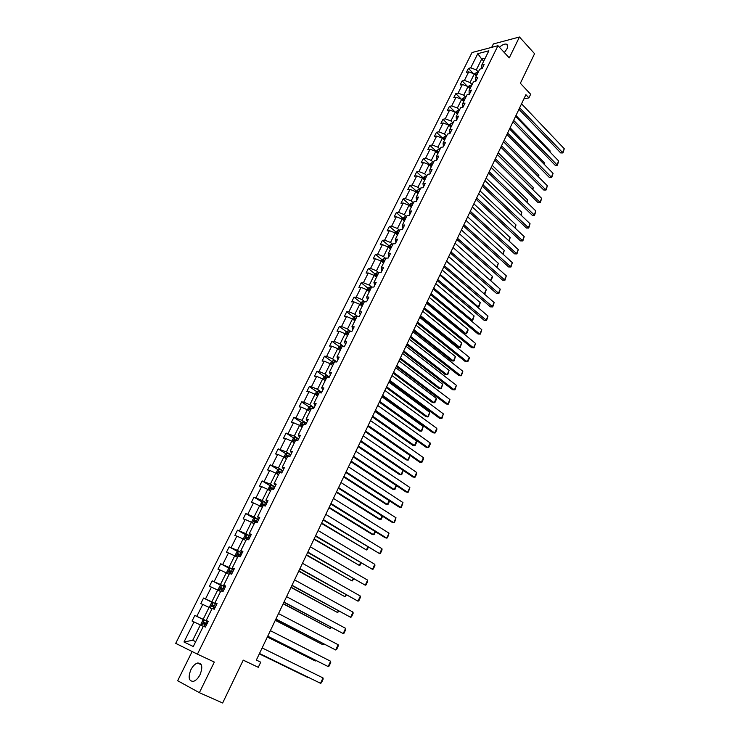 <?xml version="1.0" encoding="UTF-8"?>
<svg xmlns="http://www.w3.org/2000/svg" width="740" height="740" viewBox="0 0 740 740"><rect width="100%" height="100%" fill="white"/><g stroke="black" fill="none" stroke-linecap="round" stroke-linejoin="round"><path stroke-width="1.11" d="M200.087 674.593C202.973 666.962 202.14 663.105 197.589 663.022C195.036 663.826 192.798 666.074 190.874 669.765C187.942 677.405 188.783 681.272 193.399 681.364C195.943 680.541 198.172 678.284 200.087 674.593M504.338 52.568L506.928 48.923C508.149 46.204 507.899 44.594 506.188 44.085C504.291 43.873 502.035 44.918 499.417 47.249M192.132 651.524L177.656 680.726L199.375 692.686L214.322 662.06L197.423 654.16L497.974 45.704L509.268 57.877L519.462 37L493.367 43.947L491.674 47.36M519.462 37L534.576 53.696L520.359 83.269L530.645 94.239L528.915 97.883L525.899 94.683L256.345 660.071L260.721 662.18L258.279 667.313L243.247 660.126L222.648 703L199.375 692.686M497.974 45.704L472.028 52.531L175.713 643.365L197.423 654.16M203.287 626.364L200.355 624.939L192.742 640.248L183.992 641.996L194.01 621.933L192.058 621.045L194.861 615.43L204.258 620.065M195.702 641.654L192.742 640.248L195.693 641.673M200.355 624.939L194.01 621.933M211.973 608.863L209.069 607.41L203.158 619.297L194.861 615.43M196.822 616.3L202.751 604.432L200.781 603.6L203.556 598.04L212.769 602.712M220.566 591.528L217.699 590.048L211.844 601.824L203.556 598.04M205.535 598.854L211.399 587.107L209.42 586.321L212.167 580.826L221.204 585.525M229.085 574.36L226.246 572.852L220.446 584.517L212.167 580.826M214.156 581.585L219.974 569.948L217.967 569.217L220.696 563.769L229.567 568.514M237.521 557.368L234.71 555.832L228.965 567.386L220.696 563.769M222.703 564.481L228.457 552.956L226.44 552.271L229.141 546.879L237.845 551.661M245.874 540.533L243.09 538.97L237.401 550.412L229.141 546.879M231.158 547.545L236.856 536.121L234.83 535.492L237.503 530.154L246.059 534.974M254.144 523.855L251.396 522.274L245.763 533.605L237.503 530.154M239.538 530.765L245.181 519.452L243.146 518.879L245.791 513.588L254.19 518.444M262.339 507.344L259.62 505.744L254.042 516.955L245.791 513.588M247.835 514.152L253.432 502.95L251.378 502.414L253.996 497.178L262.256 502.072M270.452 490.99L267.76 489.362L262.238 500.471L253.996 497.178M256.049 497.687L261.59 486.596L259.527 486.115L262.127 480.917L270.248 485.847M278.499 474.784L275.826 473.138L270.35 484.145L262.127 480.917M264.189 481.388L269.684 470.4L267.603 469.965L270.174 464.822L278.166 469.78M286.454 458.735L283.818 457.061L278.397 467.967L270.174 464.822M272.255 465.238L277.694 454.36L275.604 453.962L278.157 448.865L286.019 453.87M294.344 442.835L291.736 441.142L286.361 451.946L278.157 448.865M280.247 449.245L285.631 438.469L283.531 438.117L286.056 433.067L293.798 438.099M302.161 427.082L299.58 425.371L294.252 436.073L286.056 433.067M288.156 433.4L293.493 422.716L291.384 422.411L293.882 417.416L301.504 422.485M309.903 411.477L307.341 409.747L302.077 420.348L293.882 417.416M296 417.702L301.282 407.12L299.164 406.861L301.643 401.903L309.144 407M317.58 396.011L315.046 394.263L309.82 404.762L303.761 402.153L301.643 401.903M303.761 402.153L308.996 391.664L306.869 391.442L309.32 386.539L316.72 391.673M325.175 380.693L322.668 378.926L317.497 389.332L311.457 386.743L309.32 386.539M311.457 386.743L316.646 376.355L314.5 376.17L316.942 371.314L324.231 376.475M332.713 365.514L330.225 363.729L325.101 374.033L319.079 371.48L316.942 371.314M319.079 371.48L324.222 361.185L322.076 361.046L324.481 356.218L331.668 361.416M340.169 350.473L337.708 348.67L332.63 358.882L326.636 356.347L324.481 356.218M326.636 356.347L331.733 346.144L329.568 346.052L331.955 341.269L339.05 346.496M347.569 335.572L345.127 333.74L340.095 343.869L334.119 341.362L331.955 341.269M334.119 341.362L339.17 331.252L336.996 331.187L339.364 326.46L346.357 331.714M354.895 320.799L352.481 318.959L347.495 328.986L341.538 326.507L339.364 326.46M341.538 326.507L346.542 316.489L344.359 316.47L346.709 311.771L353.6 317.062M362.156 306.166L359.769 304.297L354.83 314.241L348.892 311.781L346.709 311.771M348.892 311.781L353.85 301.855L351.657 301.874L353.988 297.221L360.796 302.549M369.353 291.653L366.994 289.775L362.091 299.635L356.18 297.193L353.988 297.221M356.18 297.193L361.092 287.361L358.891 287.416L361.194 282.8L367.947 288.175M376.484 277.278L374.144 275.382L369.288 285.15L363.396 282.736L361.194 282.8M363.396 282.736L368.27 272.986L366.06 273.079L368.344 268.509L375.023 273.93M383.561 263.033L381.239 261.118L376.429 270.794L370.555 268.407L368.344 268.509M370.555 268.407L375.374 258.75L373.164 258.871L375.43 254.347L382.043 259.814M390.563 248.908L388.269 246.975L383.496 256.567L377.641 254.209L375.43 254.347M377.641 254.209L382.432 244.635L380.203 244.792L382.45 240.306L389.009 245.81M397.51 234.904L395.234 232.961L390.507 242.47L384.671 240.13L382.45 240.306M384.671 240.13L389.416 230.64L387.187 230.834L389.407 226.385L395.9 231.944M404.401 221.029L402.144 219.068L397.454 228.494L391.645 226.181L389.407 226.385M391.645 226.181L396.344 216.765L394.106 216.996L396.307 212.584L402.736 218.189M411.227 207.274L408.989 205.304L404.345 214.646L398.546 212.352L396.307 212.584M398.546 212.352L403.207 203.019L400.96 203.278L403.152 198.912L409.516 204.545M417.989 193.64L415.778 191.651L411.172 200.91L405.4 198.635L403.152 198.912M405.4 198.635L410.016 189.394L407.759 189.681L409.932 185.352L416.241 191.031M424.695 180.116L422.503 178.118L417.943 187.294L412.18 185.046L409.932 185.352M412.18 185.046L416.759 175.88L414.502 176.203L416.648 171.911L422.901 177.628M431.346 166.713L429.182 164.696L424.649 173.798L418.914 171.569L416.648 171.911M418.914 171.569L423.456 162.486L421.18 162.837L423.317 158.582L429.505 164.345M437.941 153.43L435.795 151.395L431.3 160.423L425.583 158.212L423.317 158.582M425.583 158.212L430.088 149.203L427.812 149.591L429.921 145.373L436.054 151.163M444.481 140.249L442.344 138.204L437.895 147.158L432.197 144.975L429.921 145.373M432.197 144.975L436.656 136.04L434.38 136.456L436.471 132.266L442.548 138.103M450.956 127.188L448.847 125.134L444.435 134.005L438.755 131.84L436.471 132.266M438.755 131.84L443.177 122.979L440.892 123.432L442.973 119.279L448.995 125.153M457.385 114.238L455.294 112.166L450.919 120.962L445.258 118.816L442.973 119.279M445.258 118.816L449.643 110.038L447.349 110.519L449.411 106.394L455.202 112.129M463.758 101.389L461.686 99.308L457.348 108.031L451.705 105.913L449.411 106.394M451.705 105.913L456.053 97.199L453.759 97.708L455.794 93.629L461.316 99.169M470.076 88.661L468.022 86.562L463.721 95.21L458.097 93.111L455.794 93.629M458.097 93.111L462.408 84.471L460.104 85.008L462.13 80.956L467.393 86.33M476.347 76.026L474.312 73.926L470.048 82.501L464.433 80.419L462.13 80.956M464.433 80.419L468.716 71.854L466.404 72.418L468.411 68.404L473.434 73.602M483.71 61.189L481.694 59.071L476.31 69.893L470.723 67.83L468.411 68.404M470.723 67.83L477.79 53.669L488.863 50.792L481.768 65.092L484.145 64.5L482.129 68.58L479.751 69.153L475.459 77.811L477.827 77.247L475.792 81.363L473.424 81.909L469.095 90.641L471.454 90.104L469.401 94.248L467.042 94.775L462.676 103.582L465.035 103.073L462.963 107.254L460.604 107.744L456.201 116.624L458.55 116.152L456.46 120.37L454.11 120.833L449.67 129.787L452.02 129.352L449.911 133.598L447.561 134.032L443.084 143.06L445.425 142.654L443.297 146.946L440.957 147.343L436.434 156.454L438.774 156.075L436.628 160.404L434.297 160.774L429.736 169.96L432.058 169.617L429.903 173.983L427.572 174.316L422.975 183.594L425.296 183.279L423.114 187.683L420.792 187.978L416.158 197.34L418.47 197.053L416.269 201.502L413.956 201.77L409.276 211.205L411.579 210.956L409.359 215.442L407.055 215.673L402.329 225.201L404.632 224.988L402.394 229.511L400.09 229.705L395.327 239.316L397.621 239.14L395.354 243.701L393.07 243.867L388.26 253.561L390.544 253.413L388.26 258.019L385.984 258.149L381.128 267.926L383.403 267.825L381.1 272.468L378.834 272.561L373.931 282.43L376.197 282.365L373.876 287.055L371.61 287.101L366.67 297.064L368.927 297.036L366.587 301.763L364.33 301.781L359.344 311.827L361.592 311.836L359.233 316.618L356.985 316.591L351.953 326.729L354.192 326.784L351.805 331.603L349.567 331.539L344.489 341.769L346.718 341.861L344.313 346.727L342.084 346.625L336.959 356.948L339.179 357.078L336.746 361.99L334.526 361.851L329.356 372.276L331.566 372.442L329.115 377.4L326.904 377.215L321.687 387.732L323.889 387.945L321.41 392.949L319.208 392.718L313.936 403.346L316.128 403.605L313.631 408.647L311.438 408.378L306.12 419.099L308.303 419.404L305.777 424.501L303.604 424.187L298.229 435.009L300.403 435.351L297.85 440.494L295.686 440.134L290.265 451.067L292.42 451.456L289.849 456.645L287.693 456.238L282.218 467.273L284.364 467.708L281.764 472.953L279.627 472.499L274.096 483.636L276.233 484.127L273.615 489.418L271.478 488.918L265.9 500.166L268.019 500.693L265.373 506.04L263.255 505.494L257.622 516.853L259.731 517.436L257.058 522.829L254.949 522.227L249.26 533.697L251.36 534.326L248.659 539.784L246.568 539.136L240.824 550.708L242.905 551.393L240.176 556.896L238.095 556.202L232.295 567.895L234.367 568.625L231.611 574.185L229.548 573.435L223.693 585.238L225.746 586.034L222.962 591.649L220.909 590.844L214.998 602.767L217.033 603.609L214.221 609.279L212.186 608.419L206.21 620.462L208.236 621.36L205.396 627.085L203.38 626.17L193.279 646.538L183.992 641.996M206.21 620.462L208.144 621.545M201.604 625.55L201.012 623.968L202.686 620.601L204.416 620.009L208.06 621.72L203.158 619.297M209.069 607.41L202.751 604.432M214.998 602.767L216.866 603.951M210.234 607.993L209.67 606.55L211.326 603.22L213.065 602.61L216.691 604.293L211.844 601.824M217.699 590.048L211.399 587.107M223.693 585.238L225.497 586.533M225.247 587.024L220.446 584.517M226.246 572.852L219.974 569.948M232.295 567.895L234.034 569.291M227.226 573.37L226.727 572.233L228.355 568.968L230.094 568.311L233.71 569.948L228.965 567.386M234.71 555.832L228.457 552.956M240.824 550.708L242.498 552.216M235.588 556.313L235.135 555.324L236.745 552.086L238.493 551.411L242.1 553.021L237.401 550.412M243.09 538.97L236.856 536.121M249.26 533.697L250.879 535.298M250.416 536.232L245.763 533.605M251.396 522.274L245.181 519.452M257.622 516.853L259.176 518.546M258.639 519.628L254.042 516.955M259.62 505.744L253.432 502.95M265.9 500.166L267.399 501.96M266.798 503.182L262.238 500.471M267.76 489.362L261.59 486.596M274.096 483.636L275.539 485.533M274.864 486.883L270.35 484.145M275.826 473.138L269.684 470.4M282.218 467.273L283.596 469.262M282.865 470.751L278.397 467.967M283.818 457.061L277.694 454.36M290.265 451.067L291.588 453.139M290.783 454.758L286.361 451.946M291.736 441.142L285.631 438.469M298.229 435.009L299.496 437.174M298.627 438.922L294.252 436.073M299.58 425.371L293.493 422.716M306.12 419.099L307.331 421.356M306.406 423.234L302.077 420.348M307.341 409.747L301.282 407.12M313.936 403.346L315.101 405.687M314.111 407.685L309.82 404.762M315.046 394.263L308.996 391.664M321.687 387.732L322.788 390.156M321.743 392.283L317.497 389.332M322.668 378.926L316.646 376.355M329.356 372.276L330.41 374.773M329.3 377.021L325.101 374.033M330.225 363.729L324.222 361.185M336.959 356.948L337.967 359.538M336.793 361.897L332.63 358.882M337.708 348.67L331.733 346.144M344.489 341.769L345.441 344.433M343.934 346.709L340.095 343.869M345.127 333.74L339.17 331.252M351.953 326.729L352.86 329.476M350.927 331.575L347.495 328.986M352.481 318.959L346.542 316.489M359.344 311.827L360.204 314.648M357.892 316.6L354.83 314.241M359.769 304.297L353.85 301.855M366.67 297.064L367.484 299.959M364.829 301.781L362.091 299.635M366.994 289.775L361.092 287.361M373.931 282.43L374.699 285.39M371.73 287.101L369.288 285.15M374.144 275.382L368.27 272.986M381.128 267.926L381.849 270.96M378.76 272.699L376.429 270.794M381.239 261.118L375.374 258.75M388.26 253.561L388.935 256.66M385.808 258.491L383.496 256.567M388.269 246.975L382.432 244.635M395.327 239.316L395.956 242.489M392.801 244.404L390.507 242.47M395.234 232.961L389.416 230.64M402.329 225.201L402.921 228.438M399.73 230.445L397.454 228.494M402.144 219.068L396.344 216.765M409.276 211.205L409.821 214.517M406.593 216.607L404.345 214.646M408.989 205.304L403.207 203.019M416.158 197.34L416.657 200.707M413.401 202.89L411.172 200.91M415.778 191.651L410.016 189.394M422.975 183.594L423.437 187.026M420.144 189.292L417.943 187.294M422.503 178.118L416.759 175.88M429.736 169.96L430.153 173.465M426.832 175.806L424.649 173.798M429.182 164.696L423.456 162.486M436.434 156.454L436.822 160.016M433.464 162.439L431.3 160.423M435.795 151.395L430.088 149.203M443.084 143.06L443.427 146.687M440.041 149.193L437.895 147.158M442.344 138.204L436.656 136.04M449.67 129.787L449.976 133.468M446.562 136.049L444.435 134.005M448.847 125.134L443.177 122.979M456.201 116.624L456.469 120.361M453.028 123.025L450.919 120.962M455.294 112.166L449.643 110.038M462.676 103.582L462.815 107.282M459.429 110.112L457.348 108.031M461.686 99.308L456.053 97.199M469.095 90.641L469.114 94.313M465.793 97.301L463.721 95.21M468.022 86.562L462.408 84.471M475.459 77.811L475.367 81.456M472.092 84.6L470.048 82.501M474.312 73.926L468.716 71.854M481.768 65.092L481.574 68.709M523.883 98.91L528.915 97.883M243.22 660.173L258.279 667.313M478.336 72.002L476.31 69.893M485.2 58.183L481.694 59.071L477.79 53.669M521.543 103.822L564.287 148.749L562.502 152.671L560.707 152.93L562.955 152.921L519.637 107.818M518.934 109.298L560.707 152.93M564.287 148.749L562.955 152.921M474.405 74.028L476.338 72.594L477.966 72.751M515.974 115.496L550.098 150.877L550.051 152.052M477.207 74.278L476.181 74.074L475.552 75.008L476.736 75.24M549.718 151.709L550.098 150.877M515.577 116.347L558.7 161.006L556.896 164.955L555.102 165.196L557.368 165.196L513.653 120.379M512.959 121.832L555.102 165.196M558.7 161.006L557.368 165.196M509.555 128.973L553.067 173.363L551.254 177.341L549.459 177.563L551.726 177.563L507.612 133.043M506.937 134.467L549.459 177.563M553.067 173.363L551.726 177.563M468.124 86.663L470.094 85.165L471.722 85.331M510.11 127.807L544.529 162.976L544.409 164.53M470.964 86.876L469.928 86.663L469.308 87.607L470.483 87.847M544.002 164.123L544.529 162.976M461.788 99.41L463.795 97.837L465.432 98.022M504.19 140.221L538.914 175.177L538.646 177.036M464.664 99.576L463.629 99.354L463.009 100.316L464.174 100.557M538.248 176.629L538.914 175.177M503.477 141.701L547.387 185.814L545.556 189.829L543.771 190.032L546.046 190.032L501.526 145.808M500.86 147.204L543.771 190.032M547.387 185.814L546.046 190.032M455.396 112.267L457.45 110.621L459.078 110.815M498.224 152.727L533.263 187.46L532.846 189.653M458.31 112.378L457.264 112.156L456.654 113.127L457.81 113.368M532.439 189.246L533.263 187.46M497.363 154.54L541.662 198.366L539.821 202.409L538.035 202.594L540.311 202.603L495.384 158.684M494.736 160.044L538.035 202.594M541.662 198.366L540.311 202.603M448.949 125.236L451.049 123.506L452.677 123.719M492.211 165.344L527.555 199.856L527 202.362M451.9 125.301L450.854 125.069L450.244 126.04L451.4 126.299M526.584 201.965L527.555 199.856M491.184 167.49L535.89 211.02L534.03 215.1L532.254 215.257L534.539 215.275L489.196 171.662M488.557 173.003L532.254 215.257M535.89 211.02L534.539 215.275M442.446 138.306L444.592 136.512L446.22 136.733M486.143 178.062L521.811 212.343L521.099 215.183M445.434 138.325L444.398 138.084L443.787 139.074L444.934 139.333M520.683 214.785L521.811 212.343M484.959 180.551L530.071 223.776L528.203 227.892L526.427 228.031L528.721 228.049L482.952 184.75M482.332 186.064L526.427 228.031M530.071 223.776L528.721 228.049M435.897 151.496L438.071 149.619L439.708 149.859M480.038 190.883L516.011 224.932L515.16 228.105M438.913 151.46L437.877 151.219L437.275 152.218L438.413 152.477M514.735 227.707L516.011 224.932M478.688 193.714L524.207 236.643L522.32 240.787L520.544 240.898L522.847 240.925L476.662 197.959M476.051 199.236L520.544 240.898M524.207 236.643L522.847 240.925M429.283 164.798L431.503 162.846L433.141 163.096M473.868 203.815L510.174 237.623L509.166 241.129M432.345 164.715L431.3 164.465L430.699 165.473L431.836 165.732M508.741 240.74L510.174 237.623M472.351 206.987L518.296 249.611L516.39 253.783L514.624 253.875L516.927 253.913L470.316 211.27M469.724 212.519L514.624 253.875M518.296 249.611L516.927 253.913M422.614 178.21L424.88 176.185L426.518 176.444M467.652 216.848L504.291 250.416L503.117 254.273M425.713 178.072L424.668 177.822L424.075 178.84L425.195 179.108M502.691 253.885L504.291 250.416M465.969 220.381L512.339 262.682L510.415 266.89L508.648 266.964L510.961 267.001L463.915 224.701M463.332 225.913L508.648 266.964M512.339 262.682L510.961 267.001M415.889 191.743L418.202 189.634L419.839 189.912M461.39 229.992L498.353 263.311L497.021 267.519M419.025 191.558L417.971 191.29L417.388 192.317L418.507 192.594M496.596 267.131L498.353 263.311M459.531 233.886L506.327 275.863L504.393 280.108L502.627 280.155L504.948 280.201L457.459 238.243M456.894 239.427L502.627 280.155M506.327 275.863L504.948 280.201M409.1 205.396L409.673 204.231L411.459 203.204L413.096 203.491M455.072 243.247L492.368 276.307L492.359 277.657L490.565 280.599M412.273 205.156L411.227 204.888L410.644 205.924L411.755 206.201M491.009 280.58L490.454 280.497L492.368 276.307M453.037 247.511L500.268 289.146L498.316 293.429L496.559 293.456L498.89 293.502L450.947 251.896M450.392 253.052L496.559 293.456M500.268 289.146L498.89 293.502M483.877 293.641L446.646 260.915M402.255 219.16L402.875 217.912L404.614 216.913L406.306 217.19M448.699 256.614L486.337 289.414L484.977 293.706L483.951 293.706M405.474 218.874L404.419 218.596L403.837 219.641L404.947 219.928M484.977 293.706L484.395 293.632L486.337 289.414M446.488 261.248L494.163 302.549L492.193 306.869L490.435 306.869L492.766 306.924L444.379 265.679M443.843 266.789L490.435 306.869M494.163 302.549L492.766 306.924M477.217 306.887L478.299 306.887L440.198 274.429M395.345 233.054L396.02 231.703L397.805 230.695L399.443 231.019M442.27 270.091L480.26 302.623L478.891 306.933L477.245 306.906M398.601 232.702L397.556 232.425L396.982 233.479L398.074 233.775M478.891 306.933L478.299 306.887L480.26 302.623M439.884 275.104L488.002 316.063L486.013 320.411L484.256 320.392L486.605 320.448L437.747 279.572M437.238 280.654L484.256 320.392M488.002 316.063L486.605 320.448M435.795 283.679L474.127 315.952L472.749 320.272L470.464 320.216L472.148 320.244L433.705 288.064M388.38 247.068L389.101 245.615L390.887 244.625L392.524 244.959M391.682 246.661L390.628 246.374L390.054 247.447L391.146 247.743M472.749 320.272L472.148 320.244L474.127 315.952M433.214 289.09L481.786 329.689L479.779 334.073L478.031 334.027L430.569 294.64M431.069 293.595L479.779 334.073L480.39 334.091L481.786 329.689M426.675 302.808L464.248 333.666L465.95 333.712L427.147 301.809M381.35 261.211L382.118 259.657L383.903 258.676L385.549 259.028M429.256 297.387L467.939 329.383L467.957 330.697L466.561 333.721L465.95 333.712L467.939 329.383M384.689 260.748L383.635 260.443L383.07 261.535L384.153 261.831M426.49 303.187L475.524 343.425L473.498 347.856L471.759 347.782L423.844 308.746M424.325 307.729L473.498 347.856L474.118 347.846L475.524 343.425M420.079 316.637L458.005 347.217L459.697 347.291L420.542 315.675M374.255 275.474L375.078 273.818L376.864 272.857L378.501 273.217M422.67 311.216L461.714 342.925L460.326 347.282L459.697 347.291L461.714 342.925M377.641 274.956L376.586 274.642L376.031 275.743L377.095 276.048M419.71 317.414L469.206 357.281L467.171 361.749L465.423 361.647L417.055 322.973M417.526 322.002L467.171 361.749L467.791 361.721L469.216 358.595L469.206 357.281M413.429 330.586L451.705 360.889L453.398 360.981L413.873 329.651M367.105 289.867L367.974 288.11L369.76 287.157L371.397 287.536M416.019 325.156L455.424 356.578L454.036 360.963L453.398 360.981L455.424 356.578M370.527 289.285L369.473 288.97L368.918 290.08L369.982 290.394M412.865 331.761L462.833 371.249L460.779 375.754L459.041 375.633L410.219 337.329M410.663 336.386L460.779 375.754L461.418 375.716L462.833 371.249M406.723 344.655L445.36 374.671L447.043 374.792L407.148 343.758M359.881 304.39L360.805 302.531L362.591 301.587L364.237 301.976M409.312 339.225L449.088 370.351L447.691 374.745L447.043 374.792L449.088 370.351M363.358 303.752L362.286 303.428L361.74 304.547L362.804 304.861M405.964 346.237L456.404 385.346L454.332 389.888L452.603 389.74L403.309 351.805M403.744 350.908L454.332 389.888L454.989 389.823L456.404 385.346M399.961 358.845L438.95 388.565L440.633 388.713L400.368 357.984M352.601 319.042L353.581 317.072L355.357 316.147L357.096 316.591M402.551 353.406L442.696 384.236L441.299 388.648L440.633 388.713L442.696 384.236M356.116 318.339L355.034 318.006L354.497 319.134L355.561 319.467M398.999 360.843L449.929 399.554L447.839 404.142L446.109 403.966L396.344 366.42M396.76 365.551L447.839 404.142L448.496 404.059L449.929 399.554M393.134 373.154L432.493 402.579L434.177 402.754L393.523 372.331M345.247 333.832L346.283 331.751L348.013 330.863L350.371 331.557M395.724 367.715L436.249 398.24L436.295 399.517L434.843 402.671L434.177 402.754L436.249 398.24M348.808 333.065L347.717 332.723L347.18 333.86L348.244 334.203M391.978 375.587L443.389 413.891L441.281 418.516L439.56 418.313L389.314 381.156M389.712 380.332L441.281 418.516L441.956 418.405L443.389 413.891M386.252 387.594L425.981 416.713L427.655 416.916L386.622 386.807M337.829 348.753L338.92 346.561L340.696 345.673L343.591 346.69M388.842 382.154L429.755 412.365L428.34 416.814L427.655 416.916L429.755 412.365M341.436 347.92L340.335 347.569L339.808 348.725L340.872 349.067M384.883 390.452L436.794 428.349L434.676 433.011L432.956 432.78L382.229 396.029M382.599 395.243L434.676 433.011L435.361 432.882L436.841 429.625L436.794 428.349M379.305 402.162L419.414 430.967L421.088 431.189L379.666 401.404M330.345 363.812L331.483 361.509L333.259 360.63L336.765 361.962M381.905 396.714L423.197 426.601L421.782 431.069L421.088 431.189L423.197 426.601M333.999 362.914L332.88 362.554L332.362 363.719L333.425 364.08M377.733 405.455L430.144 442.936L428.007 447.635L426.286 447.376L375.069 411.042M375.43 410.293L428.007 447.635L428.7 447.487L430.199 444.204L430.144 442.936M372.303 416.851L412.791 445.341L414.456 445.591L372.646 416.139M322.788 379.01L323.99 376.595L325.72 375.754L329.272 377.086M374.903 411.403L416.583 440.966L416.657 442.215L415.168 445.452L414.456 445.591L416.583 440.966M326.488 378.048L325.36 377.678L324.841 378.852L325.914 379.222M370.518 420.598L423.437 457.644L421.282 462.389L419.571 462.102L367.854 426.185M368.187 425.472L421.282 462.389L421.985 462.213L423.502 458.902L423.437 457.644M365.236 431.67L406.112 459.845L407.768 460.123L365.56 431.004M315.166 394.346L316.424 391.812L318.191 390.961L321.715 392.339M367.836 426.221L409.923 455.452L408.489 459.956L407.768 460.123L409.923 455.452M318.912 393.319L317.775 392.931L317.257 394.124L318.329 394.503M363.229 435.869L416.675 472.481L414.493 477.272L412.791 476.949L360.565 441.456M360.889 440.8L414.493 477.272L415.214 477.078L416.74 473.73L416.675 472.481M358.105 446.627L399.369 474.47L401.025 474.775L358.41 445.998M307.47 409.831L308.784 407.176L310.55 406.343L314.084 407.74M311.272 408.73L310.115 408.332L309.607 409.544L310.68 409.923M403.217 470.446L401.755 474.59L401.025 474.775L403.069 470.344M355.885 451.289L409.849 487.457L407.648 492.285L405.946 491.934L353.221 456.876M353.517 456.256L407.648 492.285L408.388 492.063L409.849 487.457M350.908 461.714L392.57 489.214L394.226 489.556L351.195 461.122M299.7 425.454L301.078 422.679L302.845 421.865L306.379 423.28M303.548 424.288L302.382 423.881L301.883 425.102L302.956 425.491M396.474 485.634L394.975 489.344L394.226 489.556L396.131 485.412M348.466 466.848L402.958 502.553L400.738 507.427L399.045 507.048L345.802 472.444M346.07 471.861L400.738 507.427L401.496 507.187L402.958 502.553M343.656 476.939L385.716 504.097L387.362 504.458L343.915 476.384M291.856 441.225L293.299 438.33L295.066 437.525L298.608 438.968M296.324 440.245L294.585 439.569L294.085 440.8L295.158 441.197M389.638 500.934L388.121 504.227L387.362 504.458L389.138 500.61M340.983 482.545L396.011 517.797L393.773 522.708L392.089 522.301L338.31 488.141M338.568 487.614L393.773 522.708L394.54 522.44L396.011 517.797M336.33 492.294L378.806 519.101L380.443 519.499L336.571 491.786M283.947 457.144L285.446 454.12L287.213 453.343L290.764 454.804M289.46 456.571L286.704 455.405L286.214 456.654L287.286 457.061M287.028 456.95L288.471 456.386M382.589 516.261L381.211 519.24L380.443 519.499L382.081 515.937M333.425 498.399L389.009 533.161L386.743 538.119L385.068 537.684L330.752 503.996M330.983 503.505L386.743 538.119L387.529 537.832L389.009 533.161M328.939 507.797L371.832 534.243L373.46 534.668L329.161 507.326M276.057 473.276L277.519 470.067L279.285 469.299L282.846 470.788M281.875 472.74L278.758 471.399L278.268 472.657L279.341 473.073M279.1 472.971L279.914 472.111L281.746 472.953M375.467 531.727L374.246 534.391L373.46 534.668L374.958 531.413M325.794 514.393L381.933 548.673L379.657 553.668L323.13 519.989M323.343 519.545L379.657 553.668L380.453 553.363L382.043 549.866L381.933 548.673M321.484 523.43L366.42 549.968L321.687 523.014M268.148 489.593L269.517 486.162L271.275 485.412L274.845 486.92M273.865 488.899L270.729 487.53L270.248 488.807L271.33 489.233M271.099 489.131L271.894 488.243L273.772 489.094M368.289 547.341L367.216 549.672L366.42 549.968L367.771 547.027M318.098 530.534L374.801 564.315L372.498 569.365L315.434 536.139M315.619 535.741L372.498 569.365L373.312 569.023L374.912 565.499L374.801 564.315M313.964 539.21L359.307 565.406L314.139 538.84M260.138 506.049L261.442 502.404L263.2 501.674L266.779 503.209M265.789 505.207L262.635 503.82L262.154 505.105L263.227 505.549M263.024 505.457L263.81 504.523L265.706 505.383M361.046 563.085L360.13 565.082L359.307 565.406L360.528 562.779M310.328 546.832L367.604 580.105L365.282 585.201L307.664 552.438M307.822 552.086L365.282 585.201L366.106 584.841L367.725 581.279L367.604 580.105M306.369 555.139L352.138 580.983L306.526 554.806M252.044 522.653L251.711 521.987L253.284 518.814L255.041 518.093L258.63 519.656M257.631 521.672L254.458 520.276L253.977 521.571L256.354 522.634M254.865 521.931L255.642 520.96L257.557 521.82M353.739 578.976L352.138 580.983L353.211 578.671M302.484 563.279L360.334 596.042L357.993 601.176L299.82 568.884M299.959 568.588L357.993 601.176L358.835 600.788L360.463 597.199L360.334 596.042M298.71 571.215L344.914 596.699L298.84 570.929M243.858 539.404L243.46 538.572L245.051 535.371L246.809 534.678L250.407 536.26M249.399 538.295L246.198 536.879L245.726 538.193L248.76 539.571M246.642 538.572L247.391 537.554L249.334 538.424M346.357 595.006L344.914 596.699L345.83 594.71M294.575 579.892L353.008 612.119L350.64 617.299L291.902 585.497M292.013 585.248L350.64 617.299L351.491 616.883L353.147 613.266L353.008 612.119M290.977 587.43L337.616 612.554L291.088 587.199M241.083 555.074L237.864 553.64L237.392 554.972L240.435 556.369M238.336 555.37L239.066 554.306L241.027 555.185M338.911 611.194L337.616 612.554L338.374 610.898M286.574 596.653L345.608 628.343L343.221 633.57L283.901 602.258M284.003 602.064L343.221 633.57L344.091 633.135L345.756 629.472L345.608 628.343M283.17 603.803L330.243 628.556L283.254 603.618M232.684 572.02L229.446 570.568L228.984 571.909L232.036 573.324M229.964 572.344L230.658 571.225L232.638 572.113M331.4 627.52L330.243 628.556L330.854 627.233M278.508 613.58L338.143 644.716L335.738 649.998L275.835 619.186M275.909 619.038L335.738 649.998L336.617 649.526L338.3 645.835L338.143 644.716M275.289 620.333L322.816 644.697L275.354 620.194M218.772 590.603L218.235 589.308L219.882 586.015L221.621 585.377L225.247 587.033M224.211 589.133L220.946 587.662L220.483 589.021L223.554 590.455M221.51 589.475L222.176 588.3L224.174 589.197M323.815 644.004L322.816 644.697L323.269 643.717M270.359 630.665L330.604 661.236L328.181 666.564L267.686 636.271M267.732 636.178L328.181 666.564L329.078 666.074L330.771 662.346L330.604 661.236M267.334 637.01L315.323 660.996L267.381 636.918M215.645 606.402L212.371 604.922L211.908 606.291L214.988 607.744M212.981 606.791L213.601 605.551L215.627 606.449M316.072 660.589L315.323 660.996L315.61 660.357M262.136 647.916L323.001 677.914L320.55 683.298L259.463 653.531M259.481 653.485L320.55 683.298L321.465 682.77L323.177 679.005L323.001 677.914M259.305 653.846L307.757 677.433L259.324 653.809M207.006 623.857L203.704 622.359L203.25 623.746L206.331 625.207M204.397 624.283L204.952 622.969L206.987 623.876M476.292 72.622L475.191 74.833M476.93 74.851L476.181 74.074M470.048 85.192L468.92 87.468M470.686 87.431L469.928 86.663M463.749 97.865L462.583 100.215M464.387 100.122L463.629 99.354M457.403 110.649L456.201 113.063M458.042 112.924L457.264 112.156M451.002 123.534L449.763 126.022M451.631 125.828L450.854 125.069M444.546 136.539L443.269 139.092M445.175 138.843L444.398 138.084M438.034 149.647L436.72 152.274M438.663 151.968L437.877 151.219M431.466 162.874L430.116 165.575M432.095 165.205L431.3 164.465M424.834 176.213L423.456 178.988M425.472 178.562L424.668 177.822M418.156 189.662L416.74 192.511M418.785 192.03L417.971 191.29M411.412 203.232L409.96 206.155M412.05 205.609L411.227 204.888M404.614 216.913L403.124 219.919M405.252 219.317L404.419 218.596M397.759 230.723L396.224 233.803M398.388 233.137L397.556 232.425M390.84 244.653L389.268 247.817M391.469 247.086L390.628 246.374M383.857 258.704L382.247 261.951M384.495 261.155L383.635 260.443M376.817 272.884L375.161 276.205M377.446 275.345L376.586 274.642M369.713 287.185L368.021 290.589M370.342 289.664L369.473 288.97M362.545 301.615L360.805 305.111M363.174 304.112L362.295 303.428L363.174 304.112M355.311 316.174L353.535 319.754M355.034 318.006L355.94 318.7L355.052 318.006M348.013 330.863L346.19 334.536M347.717 332.723L348.642 333.416L347.745 332.723M340.65 345.691L338.781 349.447M341.279 348.244L340.372 347.578L341.269 348.262M333.213 360.648L331.307 364.506M335.59 361.388L335.34 361.897M333.851 363.22L332.935 362.563M325.72 375.754L323.759 379.694M328.098 376.503L327.709 377.28M326.349 378.344L325.424 377.687M318.144 390.988L316.147 395.021M320.531 391.765L320.013 392.801M318.774 393.597L317.849 392.949M310.513 406.362L308.46 410.496M312.891 407.157L312.243 408.48M311.142 408.989L310.199 408.351M302.799 421.883L300.699 426.111M305.185 422.697L304.399 424.298M303.428 424.529L302.475 423.9M295.019 437.543L292.864 441.873M297.406 438.385L296.481 440.263M295.649 440.217L294.687 439.588M287.166 453.361L284.965 457.792M289.562 454.221L288.6 456.154M288.008 456.182L286.824 455.424M279.239 469.317L276.982 473.85M281.635 470.196L280.664 472.157M280.081 472.157L278.878 471.417M271.229 485.431L268.935 490.065M273.634 486.337L272.653 488.308M272.079 488.289L270.868 487.558M263.153 501.692L260.795 506.438M265.558 502.617L264.568 504.615M263.995 504.569L262.774 503.848M254.995 518.111L252.59 522.967M257.4 519.064L256.401 521.071M255.846 521.006L254.606 520.294M246.762 534.696L244.302 539.654M249.167 535.658L248.159 537.693M247.613 537.61L246.364 536.907M238.446 551.429L235.931 556.499M239.196 555.777L238.863 556.452M240.861 552.419L239.843 554.473M239.298 554.362L238.039 553.677M230.057 568.329L227.476 573.509M230.788 572.732L230.306 573.713M232.462 569.347L231.435 571.419M230.908 571.28L229.631 570.605M221.575 585.396L218.947 590.687M222.296 589.854L221.658 591.13M223.989 586.432L222.953 588.531M222.426 588.365L221.14 587.699M213.018 602.619L210.327 608.04M213.721 607.142L212.935 608.733M215.433 603.692L214.387 605.801M213.869 605.616L212.574 604.959M204.379 620.028L201.622 625.559M205.063 624.597L204.12 626.512M206.793 621.119L205.738 623.246M205.23 623.034L203.916 622.396M201.271 664.724L197.589 663.022M507.677 45.714L506.188 44.085M333.832 363.248L332.88 362.554M326.331 378.362L325.36 377.678M318.764 393.625L317.775 392.931M311.124 409.017L310.115 408.332M303.409 424.566L302.382 423.881M295.63 440.254L294.585 439.569M287.851 456.136L286.704 455.405M279.914 472.111L278.758 471.399M271.894 488.243L270.729 487.53M263.81 504.523L262.635 503.82M255.642 520.951L254.458 520.276M247.391 537.545L246.198 536.879M239.066 554.306L237.864 553.64M230.658 571.215L229.446 570.568M222.176 588.3L220.946 587.662M213.601 605.551L212.371 604.922M204.952 622.969L203.704 622.359"/></g></svg>
